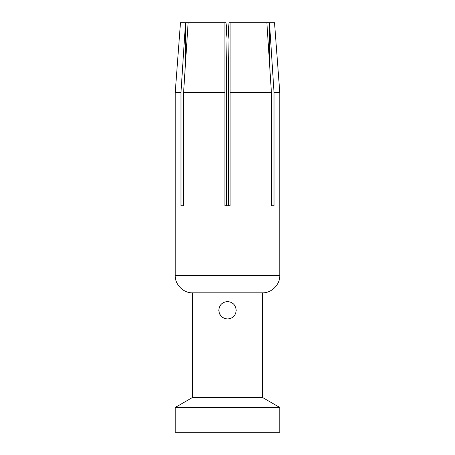 <?xml version="1.0" encoding="UTF-8"?>
<svg xmlns="http://www.w3.org/2000/svg" width="455" height="455" viewBox="0 0 455 455"><rect width="100%" height="100%" fill="white"/><g stroke="black" fill="none" stroke-linecap="round" stroke-linejoin="round"><path stroke-width="0.68" d="M228.052 38.618L228.052 37.594M228.063 36.559L228.091 35.172M226.897 34.734L226.943 37.077M226.948 38.14L226.044 22.75L226.618 29.66M274.024 92.45L269.491 22.75L274.53 22.75L279.774 92.45L274.024 92.45L274.024 205.717L271.407 205.717L271.407 92.45L230.116 92.45L230.116 205.717L224.884 205.717L224.884 92.45L183.593 92.45L183.593 205.717L180.976 205.717L183.593 205.717M226.044 22.75L185.509 22.75L180.976 92.45L180.976 205.717M180.976 92.45L175.226 92.45L175.226 275.423L279.774 275.423C280.161 284.546 271.476 293.23 262.353 292.844L262.353 397.397L279.774 407.458L279.774 432.25M279.774 92.45L279.774 275.423M269.491 62.932L269.491 22.75L266.875 22.75L271.407 92.45M266.875 22.75L228.956 22.75L228.057 39.676L228.62 92.45L228.62 205.717M226.38 92.45L226.943 39.676L226.38 92.45L226.38 205.717M228.126 46.273L228.62 92.45M230.116 92.45L230.116 22.75M185.509 62.932L185.509 22.75L180.47 22.75L175.226 92.45M224.884 22.75L224.884 92.45M183.593 92.45L188.125 22.75M274.024 205.717L271.407 205.717M175.226 275.423C174.839 284.546 183.524 293.23 192.647 292.844L262.325 292.844M192.647 292.844L192.647 397.397L262.325 397.397M218.787 310.27C219.299 315.565 222.205 318.472 227.5 318.983C232.795 318.472 235.701 315.565 236.213 310.27C235.701 304.975 232.795 302.075 227.5 301.557C222.205 302.075 219.299 304.975 218.787 310.27L219.458 313.626L221.34 316.435L224.156 318.318L227.318 318.983M175.26 407.458L279.74 407.458M175.26 432.25L279.74 432.25M227.5 318.983L228.325 318.944M227.5 301.557L226.471 301.62M192.647 397.397L175.226 407.458L175.226 432.25"/></g></svg>
